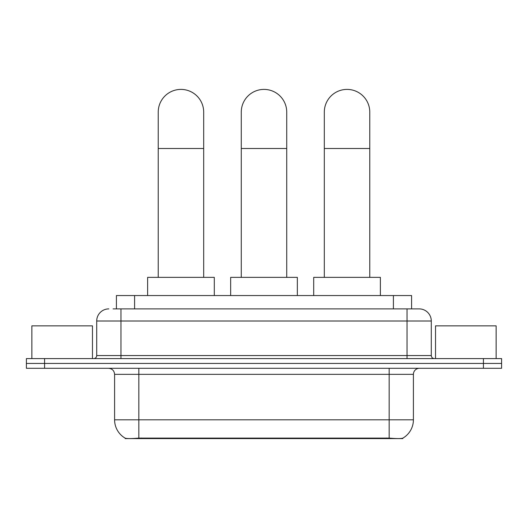 <?xml version="1.0" encoding="UTF-8"?>
<svg xmlns="http://www.w3.org/2000/svg" width="528" height="528" viewBox="0 0 528 528"><rect width="100%" height="100%" fill="white"/><g stroke="black" fill="none" stroke-linecap="round" stroke-linejoin="round"><path stroke-width="0.79" d="M116.417 308.887L116.417 295.548L411.583 295.548L411.583 308.887M402.805 438.167L402.805 438.596L125.195 438.596L125.195 438.167M114.589 419.806L138.838 419.806L138.838 374.345L114.589 374.345L114.589 419.806A21.212 21.212 0 0 0 125.077 438.101C126.647 438.715 131.234 438.715 138.838 438.101L389.162 438.101C396.759 438.715 401.346 438.715 402.923 438.101A21.212 21.212 0 0 0 413.411 419.806L413.411 374.345A6.059 6.059 0 0 1 419.47 368.287M44.583 358.585L501.6 358.585L501.6 363.436L26.4 363.436L26.4 368.287L44.583 368.287L44.583 363.436L26.4 363.436L26.4 358.585L44.583 358.585L44.583 363.436L501.6 363.436L501.6 368.287L44.583 368.287M113.355 308.887L414.922 308.887M113.078 308.887L120.958 308.887L120.958 321.004L96.71 321.004L96.71 355.555A3.029 3.029 0 0 1 93.68 358.585M108.834 308.887A12.124 12.124 0 0 0 96.71 321.004M419.166 308.887A12.124 12.124 0 0 1 431.29 321.004L407.042 321.004L407.042 308.887L418.981 308.887M431.29 321.004L431.29 355.555C431.468 357.397 432.478 358.406 434.32 358.585M501.6 358.585L501.6 363.436M92.466 358.585L92.466 325.855L31.858 325.855L31.858 358.585M496.142 358.585L496.142 325.855L435.534 325.855L435.534 358.585M158.228 277.365L158.228 112.134A22.73 22.73 0 0 1 180.959 89.404A22.73 22.73 0 0 1 203.689 112.134A22.73 22.73 0 0 0 180.959 89.404M203.689 277.365L203.689 112.134M214.295 295.548L214.295 277.365L147.622 277.365L147.622 295.548M241.27 277.365L241.27 112.134A22.73 22.73 0 0 1 264 89.404A22.73 22.73 0 0 1 286.73 112.134A22.73 22.73 0 0 0 264 89.404M286.73 277.365L286.73 112.134M297.337 295.548L297.337 277.365L230.663 277.365L230.663 295.548M324.311 277.365L324.311 112.134A22.73 22.73 0 0 1 347.041 89.404A22.73 22.73 0 0 1 369.772 112.134A22.73 22.73 0 0 0 347.041 89.404M369.772 277.365L369.772 112.134M380.378 295.548L380.378 277.365L313.705 277.365L313.705 295.548M386.437 438.596L386.437 437.996M141.563 438.596L141.563 437.996M134.6 308.887L134.6 295.548M393.4 308.887L393.4 295.548M389.162 368.287L389.162 374.345L138.838 374.345L138.838 368.287M413.411 374.345L389.162 374.345L389.162 419.806L413.411 419.806M389.162 438.101L389.162 419.806L138.838 419.806L138.838 438.101M483.417 368.287L483.417 358.585M120.958 358.585L120.958 355.555L431.29 355.555M96.71 355.555L120.958 355.555L120.958 321.004L407.042 321.004L407.042 358.585M158.228 148.507L203.689 148.507M241.27 148.507L286.73 148.507M324.311 148.507L369.772 148.507M114.589 374.345C114.233 370.663 112.213 368.643 108.53 368.287"/></g></svg>
